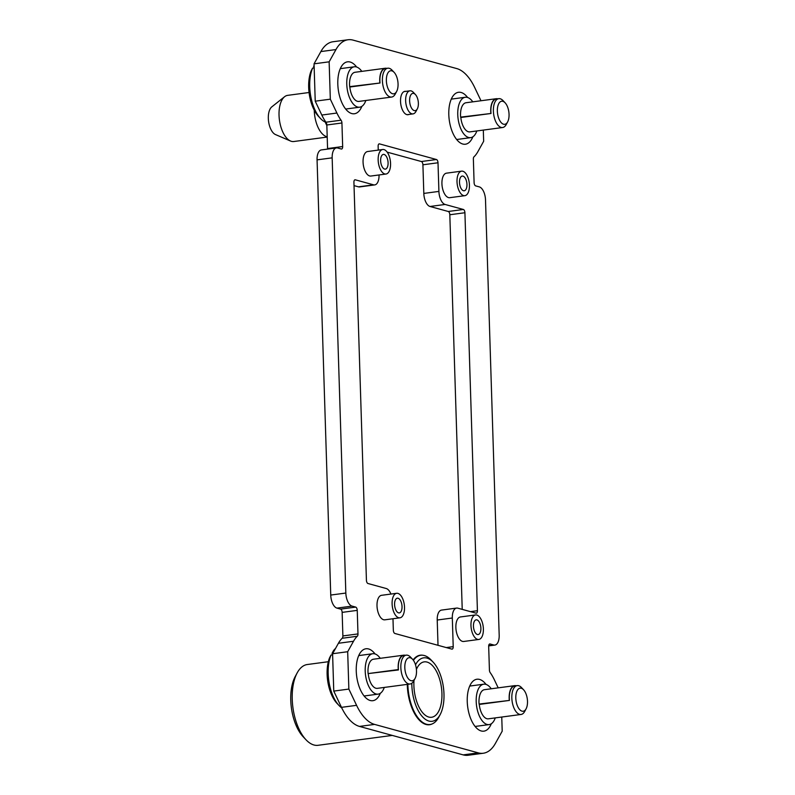 <?xml version="1.0" encoding="UTF-8"?>
<svg xmlns="http://www.w3.org/2000/svg" width="795" height="795" viewBox="0 0 795 795"><rect width="100%" height="100%" fill="white"/><g stroke="black" fill="none" stroke-linecap="round" stroke-linejoin="round"><path stroke-width="1.19" d="M480.985 100.746L474.764 87.659A49.479 24.218 -97.6 0 0 456.767 68.579L353.079 40.118A49.479 24.218 -97.6 0 0 348.071 39.75L332.976 41.757A49.479 24.218 -97.6 0 0 320.872 51.566L314.045 63.829L315.227 101.184L330.322 99.176L336.901 113.039L321.806 115.046L315.227 101.184M498.197 687.854L494.44 679.954A42.205 20.65 -97.6 0 0 490.316 672.789A2.912 1.421 -97.6 0 1 489.422 670.006L488.677 646.444A2.912 1.421 -97.6 0 1 489.76 643.96A2.912 1.421 -97.6 0 1 490.048 643.98L493.705 644.983A11.637 5.694 -97.6 0 0 494.878 645.073A11.637 5.694 -97.6 0 0 499.18 635.135L485.507 199.942A11.637 5.694 -97.6 0 0 479.305 186.885L475.658 185.881A2.912 1.421 -97.6 0 1 474.098 182.621L473.363 159.06A2.912 1.421 -97.6 0 1 474.098 156.724A42.205 20.65 -97.6 0 0 477.845 151.726L483.658 141.272L483.31 130.092M353.507 641.267L338.412 643.274L332.588 653.729L347.683 651.721L353.507 641.267A42.205 20.65 -97.6 0 1 357.253 636.268A2.912 1.421 -97.6 0 0 357.979 633.923L357.243 610.371A2.912 1.421 -97.6 0 0 355.693 607.102L352.036 606.098A11.637 5.694 -97.6 0 1 345.835 593.05L332.161 157.847A11.637 5.694 -97.6 0 1 336.464 147.92A11.637 5.694 -97.6 0 1 337.646 147.999L341.293 149.003A2.912 1.421 -97.6 0 0 341.592 149.023A2.912 1.421 -97.6 0 0 342.665 146.538L327.57 148.556A2.912 1.421 -97.6 0 1 327.56 149.102M342.665 146.538L341.93 122.987L326.834 124.994L327.57 148.556M341.93 122.987A2.912 1.421 -97.6 0 0 341.035 120.194L325.94 122.211A2.912 1.421 -97.6 0 1 326.834 124.994M341.035 120.194A42.205 20.65 -97.6 0 1 336.901 113.039M325.94 122.211A42.205 20.65 -97.6 0 1 321.806 115.046M348.071 39.75A49.479 24.218 -97.6 0 0 335.967 49.558L329.14 61.821L330.322 99.176M329.14 61.821L314.045 63.829M332.161 157.847L317.066 159.865L330.74 595.058A11.637 5.694 -97.6 0 0 336.941 608.115L340.598 609.119A2.912 1.421 -97.6 0 1 342.148 612.379L342.884 635.94A2.912 1.421 -97.6 0 1 342.158 638.276L357.253 636.268M317.066 159.865A11.637 5.694 -97.6 0 1 321.369 149.927L336.464 147.92M403.671 655.189L373.481 659.214A14.847 7.264 82.4 0 0 368.095 673.594L398.285 669.569A14.847 7.264 82.4 0 1 403.671 655.189A14.847 7.264 82.4 0 1 405.122 655.289M414.533 662.275A11.637 5.694 82.4 0 0 412.555 659.264A11.637 5.694 82.4 0 0 405.599 661.539A11.637 5.694 82.4 0 0 406.782 676.197A11.637 5.694 82.4 0 0 415.099 678.364A11.637 5.694 82.4 0 0 414.533 662.275M412.555 659.264L410.518 657.107A14.549 7.125 82.4 0 0 406.225 655.15A14.549 7.125 82.4 0 0 401.018 663.547A14.549 7.125 82.4 0 0 403.294 678.274A14.549 7.125 82.4 0 0 410.061 683.998A14.549 7.125 82.4 0 0 413.698 680.977L415.099 678.364M406.225 655.15L403.711 655.478A14.549 7.125 82.4 0 0 398.464 669.947L398.285 669.569M338.412 643.274A42.205 20.65 -97.6 0 1 342.158 638.276M347.683 651.721L348.856 689.076L333.761 691.094L341.482 707.341A49.479 24.218 -97.6 0 0 359.489 726.421L463.177 754.882A49.479 24.218 -97.6 0 0 468.175 755.25L483.271 753.243A49.479 24.218 -97.6 0 1 478.272 752.865L463.177 754.882M332.588 653.729L333.761 691.094M348.856 689.076L356.577 705.334L341.482 707.341M478.272 752.865L374.584 724.404A49.479 24.218 -97.6 0 1 356.577 705.334M501.754 717.03L502.202 731.171L495.374 743.434A49.479 24.218 -97.6 0 1 483.271 753.243M368.095 673.594L398.464 669.947M392.273 735.415L318.07 745.303A40.744 19.945 -97.6 0 1 313.946 744.995A40.744 19.945 -97.6 0 1 306.045 739.817A40.744 19.945 -97.6 0 1 297.141 672.958A40.744 19.945 -97.6 0 1 307.307 664.521L328.335 661.718M306.045 739.817L303.193 736.796A36.669 17.947 -97.6 0 1 295.174 676.625L297.141 672.958M413.996 680.421A27.944 13.674 82.4 0 0 428.773 717.05A27.944 13.674 82.4 0 0 431.606 717.259A27.944 13.674 82.4 0 0 441.772 690.587A27.944 13.674 82.4 0 0 427.054 662.076A27.944 13.674 82.4 0 0 424.222 661.867A27.944 13.674 82.4 0 0 416.411 669.42M415.517 664.819A32.019 15.671 -97.6 0 1 426.925 658.071A32.019 15.671 -97.6 0 1 433.126 662.136A32.019 15.671 -97.6 0 1 440.132 714.665A32.019 15.671 -97.6 0 1 428.903 721.055A32.019 15.671 -97.6 0 1 411.82 683.263M440.132 714.665L438.721 717.289A34.92 17.093 -97.6 0 1 430.006 724.513A34.92 17.093 -97.6 0 1 426.478 724.255A34.92 17.093 -97.6 0 1 407.855 684.286M413.42 660.327A34.92 17.093 -97.6 0 1 420.784 655.279A34.92 17.093 -97.6 0 1 424.321 655.537A34.92 17.093 -97.6 0 1 431.089 659.979L433.126 662.136M432.102 723.957A35.069 17.162 -97.6 0 1 429.529 724.732A35.069 17.162 -97.6 0 1 425.981 724.464A35.069 17.162 -97.6 0 1 407.279 684.366M413.122 659.92A35.069 17.162 -97.6 0 1 420.267 655.199A35.069 17.162 -97.6 0 1 422.95 655.269M475.539 614.942A12.372 6.052 82.4 0 0 471.038 626.748A12.372 6.052 82.4 0 0 477.557 639.369A12.372 6.052 82.4 0 0 478.809 639.458A12.372 6.052 82.4 0 0 483.31 627.653A12.372 6.052 82.4 0 0 476.791 615.032A12.372 6.052 82.4 0 0 475.539 614.942L460.444 616.95A12.372 6.052 82.4 0 0 460.245 616.98A12.372 6.052 82.4 0 0 459.957 617.059A12.372 6.052 82.4 0 0 459.242 617.377A12.372 6.052 82.4 0 0 458.973 617.556A12.372 6.052 82.4 0 0 458.327 618.132A12.372 6.052 82.4 0 0 458.089 618.411A12.372 6.052 82.4 0 0 457.522 619.216A12.372 6.052 82.4 0 0 457.314 619.583A12.372 6.052 82.4 0 0 456.857 620.617A12.372 6.052 82.4 0 0 456.698 621.064A12.372 6.052 82.4 0 0 456.35 622.266A12.372 6.052 82.4 0 0 456.231 622.783A12.372 6.052 82.4 0 0 456.012 624.135A12.372 6.052 82.4 0 0 455.952 624.701A12.372 6.052 82.4 0 0 455.863 626.152A12.372 6.052 82.4 0 0 455.863 626.748A12.372 6.052 82.4 0 0 455.903 628.269A12.372 6.052 82.4 0 0 455.952 628.875A12.372 6.052 82.4 0 0 456.131 630.415A12.372 6.052 82.4 0 0 456.231 631.021A12.372 6.052 82.4 0 0 456.539 632.512A12.372 6.052 82.4 0 0 456.688 633.098A12.372 6.052 82.4 0 0 457.115 634.519A12.372 6.052 82.4 0 0 457.314 635.066A12.372 6.052 82.4 0 0 457.841 636.368A12.372 6.052 82.4 0 0 458.079 636.855A12.372 6.052 82.4 0 0 458.695 637.988A12.372 6.052 82.4 0 0 458.963 638.405A12.372 6.052 82.4 0 0 459.659 639.349A12.372 6.052 82.4 0 0 459.947 639.677A12.372 6.052 82.4 0 0 460.693 640.402A12.372 6.052 82.4 0 0 460.991 640.641A12.372 6.052 82.4 0 0 461.766 641.108A12.372 6.052 82.4 0 0 462.074 641.247A12.372 6.052 82.4 0 0 462.461 641.376A12.372 6.052 82.4 0 0 462.849 641.466A12.372 6.052 82.4 0 0 463.147 641.495A12.372 6.052 82.4 0 0 463.714 641.476A12.372 6.052 82.4 0 0 463.902 641.436M473.442 626.182A7.423 3.637 82.4 0 0 478.153 634.559A7.423 3.637 82.4 0 0 480.896 628.219A7.423 3.637 82.4 0 0 476.195 619.842A7.423 3.637 82.4 0 0 473.442 626.182M396.675 593.289A12.372 6.052 82.4 0 0 392.173 605.094A12.372 6.052 82.4 0 0 398.692 617.725A12.372 6.052 82.4 0 0 399.945 617.814A12.372 6.052 82.4 0 0 404.446 606.009A12.372 6.052 82.4 0 0 397.927 593.388A12.372 6.052 82.4 0 0 396.675 593.289L381.58 595.306A12.372 6.052 82.4 0 0 381.381 595.336A12.372 6.052 82.4 0 0 381.093 595.405A12.372 6.052 82.4 0 0 380.378 595.733A12.372 6.052 82.4 0 0 380.109 595.912A12.372 6.052 82.4 0 0 379.463 596.479A12.372 6.052 82.4 0 0 379.225 596.757A12.372 6.052 82.4 0 0 378.659 597.572A12.372 6.052 82.4 0 0 378.45 597.939A12.372 6.052 82.4 0 0 377.993 598.963A12.372 6.052 82.4 0 0 377.834 599.41A12.372 6.052 82.4 0 0 377.486 600.622A12.372 6.052 82.4 0 0 377.377 601.129A12.372 6.052 82.4 0 0 377.148 602.491A12.372 6.052 82.4 0 0 377.088 603.047A12.372 6.052 82.4 0 0 376.999 604.508A12.372 6.052 82.4 0 0 376.999 605.104A12.372 6.052 82.4 0 0 377.039 606.625A12.372 6.052 82.4 0 0 377.088 607.231A12.372 6.052 82.4 0 0 377.267 608.761A12.372 6.052 82.4 0 0 377.367 609.368A12.372 6.052 82.4 0 0 377.675 610.868A12.372 6.052 82.4 0 0 377.824 611.454A12.372 6.052 82.4 0 0 378.251 612.875A12.372 6.052 82.4 0 0 378.45 613.412A12.372 6.052 82.4 0 0 378.977 614.714A12.372 6.052 82.4 0 0 379.215 615.201A12.372 6.052 82.4 0 0 379.841 616.344A12.372 6.052 82.4 0 0 380.099 616.761A12.372 6.052 82.4 0 0 380.795 617.705A12.372 6.052 82.4 0 0 381.083 618.033A12.372 6.052 82.4 0 0 381.829 618.749A12.372 6.052 82.4 0 0 382.127 618.987A12.372 6.052 82.4 0 0 382.902 619.464A12.372 6.052 82.4 0 0 383.21 619.603A12.372 6.052 82.4 0 0 383.597 619.732A12.372 6.052 82.4 0 0 383.985 619.812A12.372 6.052 82.4 0 0 384.293 619.842A12.372 6.052 82.4 0 0 384.85 619.822A12.372 6.052 82.4 0 0 385.038 619.792M394.588 604.528A7.423 3.637 82.4 0 0 399.289 612.905A7.423 3.637 82.4 0 0 402.031 606.575A7.423 3.637 82.4 0 0 397.331 598.198A7.423 3.637 82.4 0 0 394.588 604.528M335.53 648.452A32.019 15.671 82.4 0 0 333.473 650.678L334.347 650.568M331.048 655.03A32.019 15.671 82.4 0 0 333.582 697.235A32.019 15.671 82.4 0 0 339.028 705.513L336.981 703.346A29.107 14.24 82.4 0 1 329.637 657.694L331.048 655.03L332.618 654.822M333.473 650.678L332.062 653.341L332.608 654.504M339.028 705.513A32.019 15.671 82.4 0 0 341.741 707.888M378.251 150.106L378.132 146.34A2.912 1.421 -97.6 0 1 379.205 143.855A2.912 1.421 -97.6 0 1 379.503 143.885L436.455 159.517A2.912 1.421 -97.6 0 1 438.005 162.776L438.91 191.406A11.637 5.694 -97.6 0 0 445.111 204.464L463.366 209.473A2.912 1.421 -97.6 0 1 464.916 212.742L477.417 610.719A2.912 1.421 -97.6 0 1 476.344 613.203A2.912 1.421 -97.6 0 1 476.056 613.174L457.801 608.165A11.637 5.694 -97.6 0 0 456.618 608.076L441.523 610.093A11.637 5.694 -97.6 0 0 437.22 620.03L438.015 645.311M392.978 618.739L393.336 630.206A2.912 1.421 -97.6 0 0 394.886 633.476L451.848 649.108A2.912 1.421 -97.6 0 0 452.136 649.127A2.912 1.421 -97.6 0 0 453.21 646.643L452.315 618.013A11.637 5.694 -97.6 0 1 456.618 608.076M379.026 174.97L379.026 174.96A11.637 5.694 -97.6 0 1 374.723 184.907A11.637 5.694 -97.6 0 1 373.551 184.828L355.295 179.809A2.912 1.421 -97.6 0 0 354.997 179.789A2.912 1.421 -97.6 0 0 353.924 182.274L366.425 580.251A2.912 1.421 -97.6 0 0 367.976 583.51L386.231 588.519A11.637 5.694 -97.6 0 1 390.921 594.054M491.31 723.748A26.195 12.819 -97.6 0 1 483.847 731.162A26.195 12.819 -97.6 0 1 481.204 730.963A26.195 12.819 -97.6 0 1 467.4 704.231A26.195 12.819 -97.6 0 1 476.93 679.238A26.195 12.819 -97.6 0 1 479.584 679.427A26.195 12.819 -97.6 0 1 486.073 684.435M475.629 727.087A26.195 12.819 82.4 0 0 475.976 726.342M470.59 685.946A26.195 12.819 82.4 0 0 470.064 685.32M491.24 688.778A20.372 9.967 82.4 0 0 483.738 684.197A20.372 9.967 82.4 0 0 476.453 695.963A20.372 9.967 82.4 0 0 479.643 716.583A20.372 9.967 82.4 0 0 489.124 724.593A20.372 9.967 82.4 0 0 495.265 717.895M516.114 685.757A14.847 7.264 82.4 0 0 514.663 685.658L484.473 689.682A14.847 7.264 82.4 0 0 479.087 704.052L479.266 704.43A14.549 7.125 82.4 0 0 481.581 713.095A14.549 7.125 82.4 0 0 488.349 718.819L521.053 714.466A14.549 7.125 82.4 0 0 524.69 711.445L526.091 708.832A11.637 5.694 82.4 0 0 525.525 692.733A11.637 5.694 82.4 0 0 523.547 689.732A11.637 5.694 82.4 0 0 516.591 692.008A11.637 5.694 82.4 0 0 517.774 706.666A11.637 5.694 82.4 0 0 526.091 708.832M523.547 689.732L521.51 687.566A14.549 7.125 82.4 0 0 517.217 685.608A14.549 7.125 82.4 0 0 512.01 694.015A14.549 7.125 82.4 0 0 514.285 708.743A14.549 7.125 82.4 0 0 521.053 714.466M517.217 685.608L514.703 685.946A14.549 7.125 82.4 0 0 509.456 700.415L479.087 704.052M479.266 704.43L509.456 700.415M514.663 685.658A14.847 7.264 82.4 0 0 509.277 700.037M380.318 693.28A26.195 12.819 -97.6 0 1 372.855 700.693A26.195 12.819 -97.6 0 1 370.212 700.494A26.195 12.819 -97.6 0 1 356.408 673.772A26.195 12.819 -97.6 0 1 365.939 648.77A26.195 12.819 -97.6 0 1 368.592 648.958A26.195 12.819 -97.6 0 1 375.081 653.967M364.637 696.619A26.195 12.819 82.4 0 0 364.984 695.873M359.598 655.487A26.195 12.819 82.4 0 0 359.072 654.851M380.248 658.31A20.372 9.967 82.4 0 0 372.746 653.729A20.372 9.967 82.4 0 0 365.462 665.495A20.372 9.967 82.4 0 0 368.651 686.115A20.372 9.967 82.4 0 0 378.132 694.124A20.372 9.967 82.4 0 0 384.273 687.427M368.274 673.971A14.549 7.125 82.4 0 0 370.589 682.637A14.549 7.125 82.4 0 0 377.357 688.351L410.061 683.998M382.733 149.51A12.372 6.052 82.4 0 0 378.231 161.315A12.372 6.052 82.4 0 0 384.75 173.936A12.372 6.052 82.4 0 0 385.992 174.026A12.372 6.052 82.4 0 0 390.494 162.22A12.372 6.052 82.4 0 0 383.985 149.599A12.372 6.052 82.4 0 0 382.733 149.51L367.638 151.517A12.372 6.052 82.4 0 0 367.439 151.547A12.372 6.052 82.4 0 0 367.151 151.626A12.372 6.052 82.4 0 0 366.435 151.944A12.372 6.052 82.4 0 0 366.167 152.123A12.372 6.052 82.4 0 0 365.521 152.7A12.372 6.052 82.4 0 0 365.273 152.978A12.372 6.052 82.4 0 0 364.716 153.793A12.372 6.052 82.4 0 0 364.507 154.16A12.372 6.052 82.4 0 0 364.05 155.184A12.372 6.052 82.4 0 0 363.881 155.631A12.372 6.052 82.4 0 0 363.544 156.834A12.372 6.052 82.4 0 0 363.424 157.35A12.372 6.052 82.4 0 0 363.206 158.702A12.372 6.052 82.4 0 0 363.146 159.268A12.372 6.052 82.4 0 0 363.057 160.729A12.372 6.052 82.4 0 0 363.047 161.315A12.372 6.052 82.4 0 0 363.096 162.836A12.372 6.052 82.4 0 0 363.146 163.452A12.372 6.052 82.4 0 0 363.325 164.982A12.372 6.052 82.4 0 0 363.424 165.589A12.372 6.052 82.4 0 0 363.732 167.089A12.372 6.052 82.4 0 0 363.881 167.666A12.372 6.052 82.4 0 0 364.309 169.087A12.372 6.052 82.4 0 0 364.498 169.633A12.372 6.052 82.4 0 0 365.034 170.935A12.372 6.052 82.4 0 0 365.263 171.422A12.372 6.052 82.4 0 0 365.889 172.555A12.372 6.052 82.4 0 0 366.157 172.972A12.372 6.052 82.4 0 0 366.853 173.916A12.372 6.052 82.4 0 0 367.131 174.254A12.372 6.052 82.4 0 0 367.876 174.97A12.372 6.052 82.4 0 0 368.184 175.208A12.372 6.052 82.4 0 0 368.95 175.685A12.372 6.052 82.4 0 0 369.258 175.814A12.372 6.052 82.4 0 0 369.655 175.943A12.372 6.052 82.4 0 0 370.033 176.033A12.372 6.052 82.4 0 0 370.341 176.063A12.372 6.052 82.4 0 0 370.897 176.043A12.372 6.052 82.4 0 0 371.096 176.003M380.636 160.749A7.423 3.637 82.4 0 0 385.346 169.126A7.423 3.637 82.4 0 0 388.089 162.786A7.423 3.637 82.4 0 0 383.379 154.409A7.423 3.637 82.4 0 0 380.636 160.749M378.231 149.689L379.265 149.967M387.175 152.143L421.36 161.524A2.912 1.421 -97.6 0 1 422.91 164.794L423.815 193.423A11.637 5.694 -97.6 0 0 430.016 206.481L448.271 211.49A2.912 1.421 -97.6 0 1 449.821 214.749L462.223 609.377M374.723 184.907L359.628 186.924A11.637 5.694 -97.6 0 1 358.456 186.835L354.023 185.623M461.597 171.154A12.372 6.052 82.4 0 0 457.085 182.959A12.372 6.052 82.4 0 0 463.604 195.58A12.372 6.052 82.4 0 0 464.856 195.679A12.372 6.052 82.4 0 0 469.358 183.874A12.372 6.052 82.4 0 0 462.839 171.243A12.372 6.052 82.4 0 0 461.597 171.154L446.502 173.161A12.372 6.052 82.4 0 0 446.303 173.201A12.372 6.052 82.4 0 0 446.005 173.27A12.372 6.052 82.4 0 0 445.299 173.588A12.372 6.052 82.4 0 0 445.021 173.767A12.372 6.052 82.4 0 0 444.375 174.344A12.372 6.052 82.4 0 0 444.137 174.622A12.372 6.052 82.4 0 0 443.57 175.437A12.372 6.052 82.4 0 0 443.372 175.804A12.372 6.052 82.4 0 0 442.904 176.828A12.372 6.052 82.4 0 0 442.745 177.275A12.372 6.052 82.4 0 0 442.398 178.487A12.372 6.052 82.4 0 0 442.288 178.994A12.372 6.052 82.4 0 0 442.07 180.356A12.372 6.052 82.4 0 0 442.01 180.912A12.372 6.052 82.4 0 0 441.921 182.373A12.372 6.052 82.4 0 0 441.911 182.969A12.372 6.052 82.4 0 0 441.96 184.49A12.372 6.052 82.4 0 0 442.01 185.096A12.372 6.052 82.4 0 0 442.189 186.626A12.372 6.052 82.4 0 0 442.288 187.232A12.372 6.052 82.4 0 0 442.596 188.733A12.372 6.052 82.4 0 0 442.745 189.319A12.372 6.052 82.4 0 0 443.173 190.74A12.372 6.052 82.4 0 0 443.362 191.277A12.372 6.052 82.4 0 0 443.898 192.579A12.372 6.052 82.4 0 0 444.127 193.066A12.372 6.052 82.4 0 0 444.753 194.209A12.372 6.052 82.4 0 0 445.021 194.626A12.372 6.052 82.4 0 0 445.707 195.57A12.372 6.052 82.4 0 0 445.995 195.898A12.372 6.052 82.4 0 0 446.74 196.613A12.372 6.052 82.4 0 0 447.048 196.852A12.372 6.052 82.4 0 0 447.814 197.329A12.372 6.052 82.4 0 0 448.122 197.468A12.372 6.052 82.4 0 0 448.509 197.597A12.372 6.052 82.4 0 0 448.897 197.677A12.372 6.052 82.4 0 0 449.205 197.707A12.372 6.052 82.4 0 0 449.761 197.687A12.372 6.052 82.4 0 0 449.96 197.657M326.844 125.501A18.921 9.262 -97.6 0 1 325.284 122.092M327.202 136.78A23.284 11.398 -97.6 0 1 326.666 136.651A23.284 11.398 -97.6 0 1 314.254 110.217M327.212 137.068L293.792 141.52A23.284 11.398 -97.6 0 1 291.437 141.341A23.284 11.398 -97.6 0 1 290.503 141.013A23.284 11.398 -97.6 0 1 279.423 119.946A23.284 11.398 -97.6 0 1 284.6 96.712A23.284 11.398 -97.6 0 1 287.651 95.36L309.056 92.508M284.6 96.712L271.801 106.868A14.549 7.125 82.4 0 0 268.571 121.387A14.549 7.125 82.4 0 0 275.487 134.564L290.503 141.013M459.5 182.393A7.423 3.637 82.4 0 0 464.21 190.77A7.423 3.637 82.4 0 0 466.953 184.44A7.423 3.637 82.4 0 0 462.243 176.063A7.423 3.637 82.4 0 0 459.5 182.393M361.874 106.341A26.195 12.819 -97.6 0 1 354.411 113.755A26.195 12.819 -97.6 0 1 351.768 113.556A26.195 12.819 -97.6 0 1 337.964 86.824A26.195 12.819 -97.6 0 1 347.495 61.831A26.195 12.819 -97.6 0 1 350.148 62.02A26.195 12.819 -97.6 0 1 356.637 67.028M346.193 109.68A26.195 12.819 82.4 0 0 346.531 108.935M341.154 68.539A26.195 12.819 82.4 0 0 340.628 67.913M361.805 71.371A20.372 9.967 82.4 0 0 354.302 66.79A20.372 9.967 82.4 0 0 347.017 78.556A20.372 9.967 82.4 0 0 350.207 99.176A20.372 9.967 82.4 0 0 359.678 107.186A20.372 9.967 82.4 0 0 365.829 100.488M386.678 68.35A14.847 7.264 82.4 0 0 385.227 68.251L355.027 72.275A14.847 7.264 82.4 0 0 349.651 86.645L349.83 87.023A14.549 7.125 82.4 0 0 352.145 95.688A14.549 7.125 82.4 0 0 358.913 101.412L391.617 97.06A14.549 7.125 82.4 0 0 395.254 94.039L396.655 91.425A11.637 5.694 82.4 0 0 396.089 75.336A11.637 5.694 82.4 0 0 394.111 72.325A11.637 5.694 82.4 0 0 387.155 74.601A11.637 5.694 82.4 0 0 388.338 89.259A11.637 5.694 82.4 0 0 396.655 91.425M394.111 72.325L392.064 70.169A14.549 7.125 82.4 0 0 387.781 68.211A14.549 7.125 82.4 0 0 382.574 76.608A14.549 7.125 82.4 0 0 384.85 91.336A14.549 7.125 82.4 0 0 391.617 97.06M387.781 68.211L385.257 68.539A14.549 7.125 82.4 0 0 380.02 83.008L349.651 86.645M349.83 87.023L380.02 83.008M385.227 68.251A14.847 7.264 82.4 0 0 379.841 82.63M472.866 136.81A26.195 12.819 -97.6 0 1 465.403 144.223A26.195 12.819 -97.6 0 1 462.76 144.024A26.195 12.819 -97.6 0 1 448.956 117.292A26.195 12.819 -97.6 0 1 458.486 92.29A26.195 12.819 -97.6 0 1 461.14 92.488A26.195 12.819 -97.6 0 1 467.629 97.497M312.604 68.092A32.019 15.671 82.4 0 0 315.138 110.296A32.019 15.671 82.4 0 0 320.574 118.574L318.537 116.408A29.107 14.24 82.4 0 1 311.193 70.755L312.604 68.092L314.174 67.883M314.104 65.488L313.618 66.402L314.164 67.565M320.574 118.574A32.019 15.671 82.4 0 0 326.099 122.42M457.185 140.149A26.195 12.819 82.4 0 0 457.522 139.403M452.146 99.007A26.195 12.819 82.4 0 0 451.62 98.381M472.796 101.84A20.372 9.967 82.4 0 0 465.294 97.258A20.372 9.967 82.4 0 0 458.009 109.024A20.372 9.967 82.4 0 0 461.199 129.645A20.372 9.967 82.4 0 0 470.67 137.644A20.372 9.967 82.4 0 0 476.821 130.956M497.67 98.819A14.847 7.264 82.4 0 0 496.219 98.719L466.029 102.744A14.847 7.264 82.4 0 0 460.643 117.113L460.822 117.491A14.549 7.125 82.4 0 0 463.137 126.157A14.549 7.125 82.4 0 0 469.905 131.881L502.609 127.518A14.549 7.125 82.4 0 0 506.246 124.507L507.647 121.893A11.637 5.694 82.4 0 0 507.081 105.795A11.637 5.694 82.4 0 0 505.103 102.793A11.637 5.694 82.4 0 0 498.147 105.069A11.637 5.694 82.4 0 0 499.33 119.727A11.637 5.694 82.4 0 0 507.647 121.893M505.103 102.793L503.056 100.627A14.549 7.125 82.4 0 0 498.773 98.669A14.549 7.125 82.4 0 0 493.566 107.077A14.549 7.125 82.4 0 0 495.841 121.804A14.549 7.125 82.4 0 0 502.609 127.518M498.773 98.669L496.249 99.007A14.549 7.125 82.4 0 0 491.012 113.476L460.643 117.113M460.822 117.491L491.012 113.476M496.219 98.719A14.847 7.264 82.4 0 0 490.833 113.099M408.878 114.45A11.786 5.764 -97.6 0 1 408.004 114.709A11.786 5.764 -97.6 0 1 406.811 114.619A11.786 5.764 -97.6 0 1 400.601 102.595A11.786 5.764 -97.6 0 1 404.894 91.346A11.786 5.764 -97.6 0 1 405.808 91.365M417.325 108.865L415.924 111.489A11.637 5.694 -97.6 0 1 413.022 113.894A11.637 5.694 -97.6 0 1 411.84 113.804A11.637 5.694 -97.6 0 1 405.708 101.929A11.637 5.694 -97.6 0 1 409.942 90.819A11.637 5.694 -97.6 0 1 411.124 90.898A11.637 5.694 -97.6 0 1 413.38 92.379L415.417 94.535A8.735 4.273 -97.6 0 1 417.325 108.865A8.735 4.273 -97.6 0 1 414.265 110.604A8.735 4.273 -97.6 0 1 409.614 100.816A8.735 4.273 -97.6 0 1 413.728 93.432A8.735 4.273 -97.6 0 1 415.417 94.535M335.967 49.558L320.872 51.566M345.835 593.05L330.74 595.058M352.036 606.098L336.941 608.115M355.693 607.102L340.598 609.119M357.243 610.371L342.148 612.379M357.979 633.923L342.884 635.94M374.584 724.404L359.489 726.421M490.048 643.98L489.482 644.059M493.705 644.983L488.716 645.649M477.417 610.719L470.461 611.643M452.315 618.013L437.22 620.03M453.21 646.643L446.253 647.577M379.503 143.885L378.927 143.955M436.455 159.517L421.36 161.524M373.551 184.828L358.456 186.835M355.295 179.809L354.719 179.889M445.111 204.464L430.016 206.481M463.366 209.473L448.271 211.49M438.005 162.776L422.91 164.794M438.91 191.406L423.815 193.423M464.916 212.742L449.821 214.749M494.878 645.073L488.687 645.898M420.784 655.279L418.736 655.547M469.716 686.065L483.738 684.197M358.724 655.597L372.746 653.729M430.006 724.513L427.958 724.792M384.85 619.822L399.945 617.814M475.092 726.461L489.124 724.593M364.1 695.993L378.132 694.124M463.714 641.476L478.809 639.458M370.897 176.043L385.992 174.026M449.761 197.687L464.856 195.679M340.28 68.658L354.302 66.79M345.656 109.054L359.678 107.186M451.272 99.127L465.294 97.258M456.648 139.513L470.67 137.644M409.942 90.819L404.019 91.604M413.022 113.894L407.09 114.689"/></g></svg>
